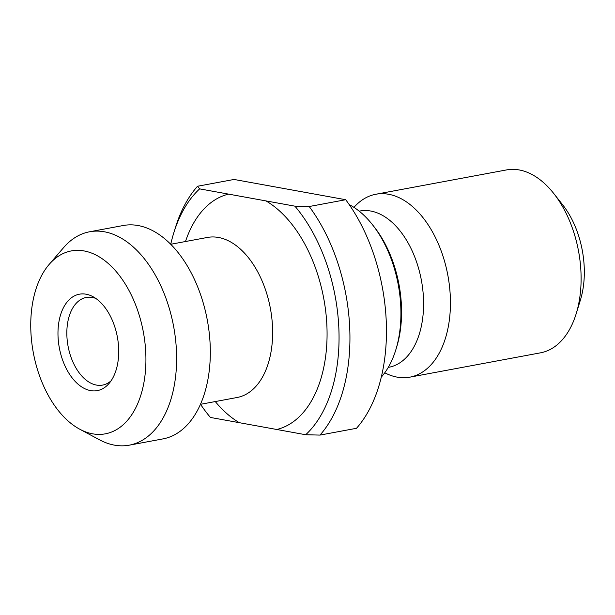 <?xml version="1.0" encoding="UTF-8"?>
<svg xmlns="http://www.w3.org/2000/svg" width="615" height="615" viewBox="0 0 615 615"><rect width="100%" height="100%" fill="white"/><g stroke="black" fill="none" stroke-linecap="round" stroke-linejoin="round"><path stroke-width="0.92" d="M185.484 241.526A120.148 72.309 79.5 0 1 228.588 194.125L294.916 206.163A139.528 83.971 -100.5 0 1 305.693 434.736L210.43 417.447A139.528 83.971 -100.5 0 1 207.255 413.564L209.277 416.124M228.588 194.125L199.652 188.874A139.528 83.971 -100.5 0 0 173.676 233.216A139.528 83.971 -100.5 0 0 170.724 244.278M200.521 404.309A139.528 83.971 -100.5 0 0 207.255 413.564M173.676 233.216L175.375 227.711A147.285 88.637 79.5 0 1 197.538 186.253L199.652 188.874M294.916 206.163L309.199 206.525L345.715 199.721L234.061 179.457L197.538 186.253M309.199 206.525A147.285 88.637 79.5 0 1 319.977 435.089L356.492 428.294A147.285 88.637 79.5 0 0 345.715 199.721M209.146 415.963L210.43 417.447M305.693 434.736L319.977 435.089M92.657 433.829A93.019 55.98 79.5 0 1 79.735 429.201A93.019 55.98 79.5 0 1 33.31 352.649A93.019 55.98 79.5 0 1 49.069 264.519A93.019 55.98 79.5 0 1 141.119 321.96A93.019 55.98 79.5 0 1 92.657 433.829M90.62 390.61A49.046 29.52 79.5 0 1 57.995 331.531A49.046 29.52 79.5 0 1 92.888 296.638A49.046 29.52 79.5 0 1 117.365 337.005A49.046 29.52 79.5 0 1 109.055 383.468A49.046 29.52 79.5 0 1 90.62 390.61M49.069 264.519L63.606 247.614A108.524 65.313 79.5 0 1 89.567 231.786A108.524 65.313 79.5 0 1 173.638 326.527A108.524 65.313 79.5 0 1 129.296 445.168A108.524 65.313 79.5 0 1 114.459 445.145A108.524 65.313 79.5 0 1 99.384 439.74L79.735 429.201M89.567 231.786L123.254 225.513A108.524 65.313 79.5 0 1 138.091 225.536A108.524 65.313 79.5 0 1 209.154 332.308A108.524 65.313 79.5 0 1 162.99 438.895L129.296 445.168M349.212 204.603A96.893 58.31 79.5 0 1 372.459 224.706A96.893 58.31 79.5 0 1 395.783 349.95A96.893 58.31 79.5 0 1 381.331 377.08M372.459 224.706L374.243 226.966A93.019 55.98 79.5 0 1 396.629 347.198L395.783 349.95M359.191 211.153L359.852 211.03A79.458 47.816 79.5 0 1 421.406 280.386A79.458 47.816 79.5 0 1 388.941 367.255L388.28 367.378M353.963 207.37A93.019 55.98 79.5 0 1 375.819 194.255A93.019 55.98 79.5 0 1 447.881 275.459A93.019 55.98 79.5 0 1 409.874 377.156A93.019 55.98 79.5 0 1 397.152 377.133A93.019 55.98 79.5 0 1 384.767 372.79M375.819 194.255L506.476 169.932A93.019 55.98 79.5 0 1 553.784 193.541A93.019 55.98 79.5 0 1 576.17 313.773A93.019 55.98 79.5 0 1 540.531 352.825L409.874 377.156M553.784 193.541L562.694 204.841A73.639 44.318 79.5 0 1 580.414 300.02L576.17 313.773M111.107 380.777A44.572 26.822 79.5 0 1 102.59 385.09A44.572 26.822 79.5 0 1 96.501 385.082A44.572 26.822 79.5 0 1 67.312 341.225A44.572 26.822 79.5 0 1 86.277 297.452A44.572 26.822 79.5 0 1 95.771 298.413M265.98 200.913A120.148 72.309 79.5 0 1 326.873 325.274A120.148 72.309 79.5 0 1 276.758 429.485M239.366 422.697A120.148 72.309 79.5 0 1 215.281 401.557M200.49 404.316L237.144 397.49A81.395 48.985 -100.5 0 0 270.4 308.507A81.395 48.985 -100.5 0 0 207.34 237.459L170.693 244.278"/></g></svg>
